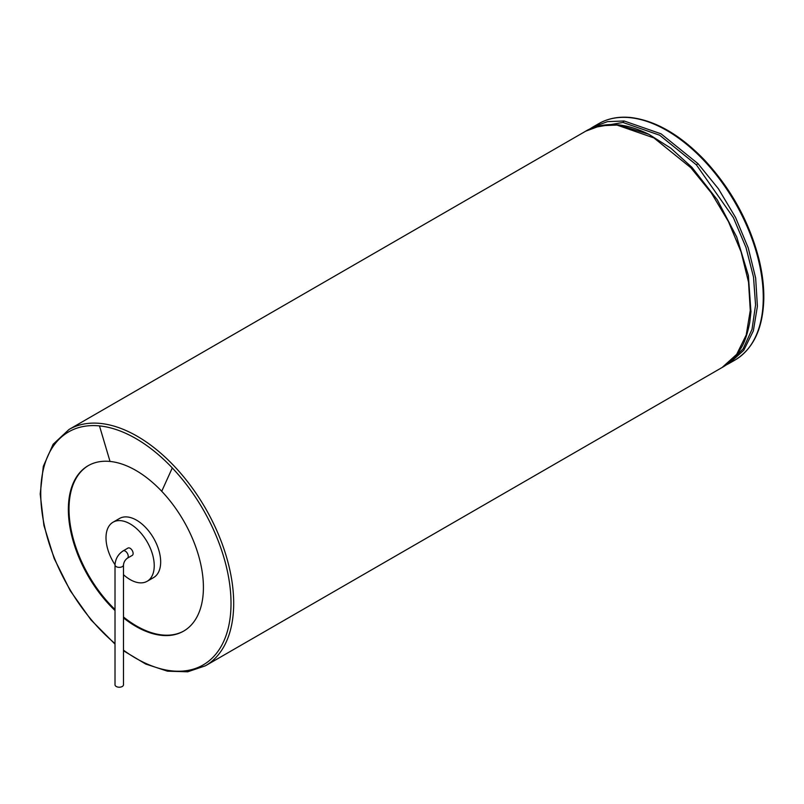 <?xml version="1.0" encoding="UTF-8"?>
<svg xmlns="http://www.w3.org/2000/svg" width="804" height="804" viewBox="0 0 804 804"><rect width="100%" height="100%" fill="white"/><g stroke="black" fill="none" stroke-linecap="round" stroke-linejoin="round"><path stroke-width="1.21" d="M115.012 610.517A95.495 55.134 60 0 1 88.138 465.707A95.495 55.134 60 0 1 110.037 461.446A95.495 55.134 60 0 1 161.725 491.284A95.495 55.134 60 0 1 183.634 631.11A95.495 55.134 60 0 1 123.484 617.904M88.47 465.516A95.495 55.134 -120 0 0 115.012 609.502M123.484 616.99A95.495 55.134 -120 0 0 136.549 626.004A95.495 55.134 -120 0 0 183.965 630.919M123.484 574.679A34.11 19.688 -120 0 0 130.117 579.583A34.11 19.688 -120 0 0 147.172 581.272L153.604 577.563A34.11 19.688 -120 0 0 153.604 538.177A34.11 19.688 -120 0 0 119.494 518.49L113.062 522.198A34.11 19.688 -120 0 0 115.022 564.74M147.172 581.272A34.11 19.688 -120 0 0 147.172 541.896A34.11 19.688 -120 0 0 113.062 522.198M133.112 553.464A4.231 2.442 60 0 1 132.238 555.403L127.354 558.217A4.231 2.442 -120 0 0 128.228 556.288A4.231 2.442 -120 0 0 126.389 552.026A4.231 2.442 -120 0 0 123.123 550.891L127.997 548.067A4.231 2.442 60 0 1 131.263 549.202A4.231 2.442 60 0 1 133.112 553.464M123.484 564.931A4.231 2.442 0 0 1 122.248 566.659A4.231 2.442 0 0 1 117.635 567.182A4.231 2.442 0 0 1 115.012 564.931L115.012 684.767A4.231 2.442 0 0 0 117.635 687.028A4.231 2.442 0 0 0 122.248 686.495A4.231 2.442 0 0 0 123.484 684.767L123.484 564.931C123.816 562.137 125.112 559.906 127.354 558.217M703.711 160.287A136.429 78.772 60 0 1 735.017 360.041C753.378 348.775 762.976 328.434 763.8 299.008C764.001 286.887 762.504 274.094 759.328 260.627C749.861 222.879 731.61 189.382 704.575 160.117C680.053 134.68 655.391 120.469 630.577 117.505C618.557 116.339 607.894 118.419 598.588 123.736A136.429 78.772 60 0 1 629.884 117.655A136.429 78.772 60 0 1 703.711 160.287M589.362 129.273L592.829 127.062L607.472 121.645L624.125 120.982L661.039 133.816L697.962 163.614L718.434 188.809L735.559 217.482L748.222 247.853L755.659 278.073L757.398 306.304L753.358 330.856L743.78 350.253L729.258 363.358L735.017 360.041M697.962 163.614L696.395 164.85L733.379 217.633L745.971 247.411L753.519 277.109L755.569 304.977L752.011 329.379L743.077 348.906L729.268 362.423M593.654 127.514L622.969 122.459L659.682 135.223L696.395 164.85M624.125 120.982L622.969 122.459M648.386 134.067L648.828 134.288C637.572 128.801 627.311 125.655 618.045 124.851L610.457 124.55C600.317 125.002 592.066 127.213 585.714 131.173L600.357 125.756L618.567 124.992L648.828 134.288L670.827 148.197L691.993 167.393L717.309 199.834L736.755 237.09L748.373 275.481L750.956 311.962M691.993 167.393L690.837 167.724L711.319 192.92L728.434 221.592L741.107 251.964L748.534 282.184L750.273 310.414L746.233 334.966L736.665 354.363L722.143 367.468C728.806 363.921 734.896 357.8 740.404 349.097C744.273 343.388 747.398 334.424 749.78 322.213L751.006 311.248M617.01 125.092L653.923 137.926L690.837 167.724M585.714 131.173L69.003 429.487A136.429 78.772 60 0 1 100.299 423.417A136.429 78.772 60 0 1 174.136 466.039A136.429 78.772 60 0 1 205.432 665.792L187.744 671.792L167.473 671.179L145.675 664.024L123.484 650.758M115.012 643.542A134.549 77.676 60 0 1 41.094 503.093A134.549 77.676 60 0 1 99.475 425.899A134.549 77.676 60 0 1 172.287 467.938A134.549 77.676 60 0 1 227.783 629.894A134.549 77.676 60 0 1 123.484 650.175M99.475 425.899L110.037 461.446M172.287 467.938L161.725 491.284M598.588 123.736L592.86 127.042M725.61 365.257L729.258 363.358M722.143 367.468L205.432 665.792M115.012 644.115L91.023 619.954L70.249 590.719L54.169 558.468L43.908 525.454L40.2 494.018L43.326 466.32L53.134 444.27L69.003 429.487M115.012 564.931C115.414 558.921 118.118 554.237 123.123 550.891"/></g></svg>
